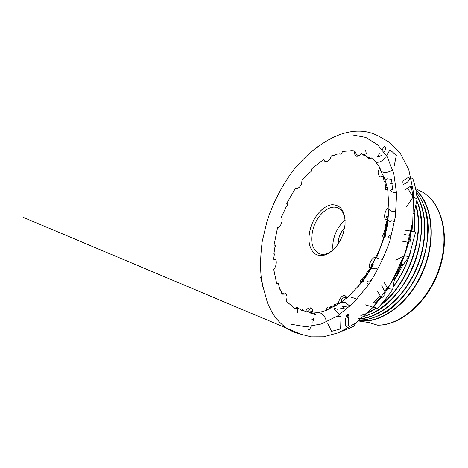 <?xml version="1.0" encoding="UTF-8"?>
<svg xmlns="http://www.w3.org/2000/svg" width="468" height="468" viewBox="0 0 468 468"><rect width="100%" height="100%" fill="white"/><g stroke="black" fill="none" stroke-linecap="round" stroke-linejoin="round"><path stroke-width="0.7" d="M383.982 151.825C385.328 150.216 385.936 148.701 385.813 147.285L384.181 146.461L382.274 149.62M386.463 155.563L390.019 149.883L396.326 155.347L394.249 165.76M403.299 184.357C406.095 183.438 408.207 181.777 409.629 179.367L408.897 177.062L402.316 181.262M404.697 189.926L411.273 185.808L412.975 197.151L406.598 206.774M403.954 234.199C405.926 234.503 408.892 236.375 410.524 234.17L411.126 231.122L404.744 230.11M402.293 241.207L408.593 242.319L404.422 255.534L395.788 260.226M381.753 285.767C382.912 287.627 384.099 291.71 386.006 291.008L387.756 288.464L384.076 282.327M377.606 291.377L381.163 297.496L372.75 307.072L365.251 304.808M345.747 318.31C345.729 320.943 344.91 325.535 346.273 326.529L348.408 325.482L348.613 316.848L346.057 316.614M340.874 320.41L340.628 328.881L331.578 331.367L327.805 323.552M308.547 329.688L309.389 329.993L311.062 326.389M303.633 310.454L302.86 310.799L301.93 310.495L298.093 308.102L297.402 307.008L295.747 308.254L295.542 308.962L286.001 301.082L286.527 299.772C287.457 296.923 287.019 294.717 285.228 293.144C283.977 292.804 282.888 293.149 281.964 294.179L286.281 294.097M311.823 308.599L310.612 308.652L309.038 309.588L308.628 310.998L306.248 311.875L305.551 311.647C306.511 309.073 308.231 307.809 310.705 307.85C312.507 309.009 313.238 310.729 312.899 313.016C317.345 312.864 321.943 311.916 326.699 310.167L331.233 307.646M308.628 310.998L309.968 310.857L312.922 311.951M309.295 312.419L311.746 313.695L310.372 312.261L315.976 315.046L314.139 312.952M311.735 319.621L313.759 318.667L312.794 322.165M319.118 312.302C322.306 313.747 324.535 316.07 325.804 319.281L325.816 320.188L326.88 321.826M331.028 307.739L335.269 305.826L334.298 305.592L329.109 307.283L331.028 307.739L329.665 308.295M346.94 297.8C344.6 296.975 342.734 297.724 341.33 300.029L341.318 302.141L335.269 305.826M341.318 302.141L345.618 302.679L349.52 305.832L342.711 306.669L344.495 308.038L337.405 309.249L335.579 308.64C334 308.412 333.754 308.792 334.842 309.775L339.493 314.654M348.28 296.776C350.339 296.829 353.223 297.666 356.932 299.292M367.152 274.102L366.631 273.996L361.922 279.612C360.389 280.268 359.834 281.49 360.261 283.275L360.647 283.684L347.215 297.701L344.998 295.606C341.81 294.553 338.259 300.573 338.715 303.205L339.44 303.387M360.647 283.684L361.074 283.21C361.711 282.543 364.97 280.496 363.806 279.975L367.579 274.189L367.169 274.108M377.992 269.293L375.997 268.24L372.645 268.363L372.019 267.813L370.902 268.755L367.579 274.189M374.728 275.114L374.435 274.991M371.996 279.577L370.059 281.192C368.158 280.56 365.35 281.841 367.696 283.286L368.328 284.175M394.582 221.575L391.798 220.674C390.224 221.791 389.066 221.551 388.329 219.96L387.925 220.001L387.124 226.465L385.445 233.994C386.474 235.732 384.158 237.767 384.21 237.481L376.652 257.698C376.763 258.43 378.828 258.991 382.853 259.389M388.896 208.751L387.913 219.995L387.042 219.79C382.695 220.217 384.755 208.465 388.92 207.839L388.896 208.751C389.657 211.103 392.038 211.84 396.051 210.974M393.325 227.904L392.88 227.811L393.541 226.91M391.804 234.158L391.219 235.287C389.288 235.024 387.235 236.978 389.844 238.118L390.534 238.692M387.89 190.382L385.55 181.297L384.766 181.028L385.65 187.335C385.135 188.469 385.287 189.329 386.1 189.903L387.697 189.23L388.92 207.839M384.766 181.028L384.047 181.485L383.321 176.261L383.9 176.465L385.404 181.245M384.45 178.214C385.562 179.408 386.422 179.601 387.03 178.788L391.973 179.291L390.809 183.795L392.968 183.842L392.371 189.581C390.16 189.996 390.142 190.786 392.313 191.95L393.389 192.494L396.554 192.447M368.328 158.114L369.738 158.798L364.905 155.066L368.328 158.114L368.878 159.36L370.75 158.395L371.083 157.716C374.441 160.378 377.389 163.747 379.94 167.819L380.823 171.142C383.836 173.107 387.779 172.78 392.658 170.165M364.905 155.066L364.396 155.862L361.577 153.346L364.584 155.569M370.48 158.757L369.457 157.189L368.018 157.371M375.751 162.168L376.541 162.32C379.484 162.478 382.169 161.144 384.602 158.313L385.445 157.096M381.824 154.809C380.414 156.294 378.91 156.885 377.307 156.575L379.618 153.691M364.016 155.119L366.222 153.405L365.625 150.327M296.028 188.159L295.981 188.13C298.239 188.733 300.134 187.188 301.667 183.503L301.989 180.045L305.551 176.851L305.423 176.202L309.717 172.347C310.898 172.078 311.524 171.136 311.577 169.527L311.39 169.106L323.727 159.383L324.921 161.536C327.717 161.852 329.759 160.226 331.046 156.663L331.25 155.908L335.006 155.312L335.199 154.469L339.745 153.744L340.02 154.042C341.037 154.183 341.769 153.545 342.225 152.129L342.284 151.497L351.877 150.649L354.914 150.901C355.779 153.709 357.16 155.37 359.067 155.867M323.727 159.383L325.833 161.805M274.353 254.294L273.874 254.036L274.815 247.718C275.482 246.618 275.517 245.7 274.932 244.957L274.043 245.115L277.536 227.74C280.285 228.636 283.988 218.34 281.151 217.684L286.24 206.739C287.37 205.645 287.65 204.569 287.089 203.521L286.732 203.404L295.677 187.884L296.08 188.177M286.732 203.404L287.159 203.586M274.043 245.115L274.991 245.185M275.564 259.916L274.213 259.547L274.342 259.202M280.94 290.663L280.145 290.318L278.203 283.099L276.752 283.965L273.657 269.065C276.12 267.696 277.407 259.927 274.962 259.407L273.622 259.231L274.213 259.547M276.752 283.965L278.647 283.643M297.309 308.084L297.344 312.794M295.542 308.962L298.063 307.909M373.786 262.378L371.329 264.672L371.434 266.836M371.446 266.871L371.674 267.339M361.922 279.612L363.806 279.975M329.109 307.283L328.624 306.99C327.442 307.148 326.775 307.979 326.623 309.477L326.699 310.167M339.745 153.744L340.406 154.142M385.65 187.335L387.211 187.855M388.241 215.976L386.392 217.152L387.715 219.644M386.89 226.354L386.012 226.149L383.701 233.602L384.702 233.824M384.725 233.83L385.141 233.924M383.701 233.602C382.444 235.258 382.403 236.504 383.596 237.346L383.614 237.346M387.802 288.475L392.687 289.312L394.272 280.402L395.115 278.132L397.601 274.306L396.332 274.037M366.631 273.996L366.233 273.335L370.194 268.609C367.187 266.035 372.733 255.581 376.102 257.581M397.601 274.306C398.297 271.159 399.766 267.831 402 264.315M404.457 255.546L408.938 256.891L403.281 264.596L400.83 264.057M285.942 293.658L285.094 294.337M382.292 176.781L381.016 177.021M383.321 176.261L380.145 176.886C377.536 174.418 377.465 171.399 379.94 167.819M361.577 153.346C360.249 155.598 358.441 156.558 356.16 156.218C354.586 154.855 354.165 153.083 354.914 150.901M295.981 188.13L295.677 187.884M392.687 289.312C388.019 296.332 382.964 302.644 377.524 308.236L373.394 307.23M343.342 233.058L345.051 224.722C345.407 211.448 341.037 204.791 331.941 204.744C323.669 205.598 314.543 215.432 310.805 227.15C307.482 238.902 308.652 247.642 314.326 253.381C320.867 257.809 328.132 255.581 336.129 246.683C339.288 242.728 341.693 238.189 343.342 233.058M301.93 310.495L302.293 309.623L305.551 311.647M334.298 305.592L334.316 304.645L338.715 303.205M386.012 226.149L385.328 226.044L387.252 219.825M273.874 254.036L274.412 253.913L273.622 259.231M280.145 290.318L280.683 289.768L281.964 294.179M345.203 221.183C344.653 214.414 342.248 210.009 337.984 207.973C329.805 204.048 317.503 214.344 313.39 227.939C309.869 241.002 311.869 249.608 319.381 253.755C323.856 255.271 328.653 253.796 333.766 249.327M345.121 220.182C340.248 224.149 336.679 229.554 334.415 236.399C332.935 241.155 332.467 245.688 333.011 249.988M384.035 294.559L383.854 294.261L384.035 294.559C384.374 296.033 383.567 297.022 381.607 297.531M385.492 291.927L383.994 294.501M351.38 326.067L353.533 326.494L355.803 323.066M342.248 331.133L353.533 326.494M411.232 177.975L412.823 178.595C414.97 184.731 416.409 191.488 417.14 198.853L413.928 197.537M411.167 231.128L415.578 232.175L408.938 256.891M410.477 234.626L410.003 238.487C410.875 240.599 410.43 241.88 408.669 242.336L408.628 242.33M413.63 213.601L414.034 213.408L413.654 213.309M411.22 231.139L412.127 225.874M414.034 213.408L417.14 198.853M409.623 238.417L410.003 238.487M386.843 226.395L386.51 226.319M386.492 226.313L385.328 226.044M336.316 305.124L334.316 304.645M395.115 278.132L393.951 278.442M367.871 273.663L367.497 273.587M367.474 273.587L366.233 273.335M394.272 280.402L393.167 279.577M340.505 233.743L338.522 238.926M344.635 227.793C342.143 230.391 340.289 233.555 339.078 237.282L337.972 244.197M418.667 303.937C433.707 287.931 443.746 263.227 444.132 241.266M358.95 321.048L368.813 322.522L377.53 325.166C401.275 325.775 429.32 300.918 439.891 267.813C450.62 234.76 441.488 201.532 421.147 191.418L415.602 188.68M291.739 324.347L305.715 326.752L321.253 324.02L337.539 315.97L353.597 302.773L368.357 285.041C377.243 271.282 384.456 256.429 389.996 240.476L395.372 216.62L396.618 193.846L393.804 173.593L387.293 156.991L377.694 144.805L365.736 137.416L352.205 134.878M346.94 314.794L348.508 314.631M370.018 306.13L370.352 305.908M374.353 303.001L381.051 297.139M394.15 281.11L403.123 264.56M411.986 231.327L412.361 226.196M412.372 225.933L412.443 223.891M337.171 316.21L340.335 316.327M346.384 315.795L348.572 315.373M373.125 302.697L380.367 295.969M384.866 290.95L387.422 287.756M396.408 274.055L401.328 264.163M408.225 243.676L408.722 241.476M393.079 287.153C400.643 276.998 406.376 265.619 410.278 253.018M414.478 231.917C415.093 225.184 414.993 218.79 414.186 212.735M368.568 312.238L376.237 307.921M381.092 304.405C408.195 284.053 424.944 235.86 415.736 205.668M360.828 315.426C366.105 313.987 371.393 311.524 376.681 308.032M379.794 305.838C407.997 285.96 425.781 235.802 415.882 204.972M412.963 197.022L407.774 188.358M402.849 183.093L402.217 182.549M370.012 314.239C405.92 301.62 433.251 235.305 416.772 200.696M346.706 317.158L348.613 317.708M358.652 318.737C378.267 318.076 401.462 299.748 414.344 272.721C427.255 245.718 427.799 214.046 416.812 195.934M411.957 189.341L409.769 187.136M361.366 318.761C381.016 316.777 403.515 297.619 415.648 270.674C427.805 243.746 427.77 212.887 416.736 195.32M377.489 316.134C413.168 303.194 439.668 237.966 423.13 203.808M359.208 320.504C380.695 323.792 408.71 303.58 422.434 272.037C436.287 240.552 432.561 205.025 415.917 190.265M358.991 320.674C380.589 324.265 408.956 303.972 422.791 272.119C436.761 240.33 432.812 204.498 415.847 189.897M377.307 325.125C400.596 325.763 428.782 300.889 439.411 267.591C450.216 234.328 441.026 201.217 421.147 191.418L415.572 188.54M359.974 319.89C380.706 320.328 405.926 300.456 418.86 271.159C431.865 241.903 430.104 208.599 416.263 192.19M364.291 316.245C382.063 311.302 400.86 293.331 411.676 269.656C422.464 245.969 424.183 218.854 416.766 200.702M393.12 286.925C399.766 277.974 405.007 267.994 408.862 256.996M414.385 231.894C414.999 225.237 414.917 218.913 414.151 212.911M301.281 334.351L311.226 336.855L323.599 336.796L338.621 332.725L355.937 322.967L374.365 306.148L391.751 282.046L405.218 252.784L412.764 221.633L413.624 192.956L408.769 169.668L400.117 152.977L389.645 142.401L381.56 137.785C374.242 133.327 366.666 131.116 358.821 131.145C354.153 131.052 348.906 131.847 343.079 133.538C335.474 135.814 327.664 139.833 319.656 145.595M301.199 334.322L294.957 332.479C288.364 330.051 282.298 325.564 276.752 319.03C273.92 315.877 270.837 310.53 267.503 302.983L262.741 285.667M400.029 266.374L388.417 287.557L397.741 271.241C402.433 261.501 406.183 251.404 408.997 240.95L410.863 232.736C408.558 244.179 404.949 255.393 400.029 266.374M309.968 310.857L312.887 311.202M340.681 302.463L347.174 297.607M361.074 283.21C365.578 277.512 369.621 271.282 373.207 264.519L372.774 264.408L369.293 270.639L362.905 280.455L358.488 286.276L368.48 271.949L378.975 250.936C382.561 242.126 385.603 231.169 386.896 224.307L388.692 211.94L385.503 230.771L383.701 237.598L384.047 237.797M384.181 237.399L387.849 220.451M387.522 189.411L387.124 187.492M383.514 176.331L380.823 171.142M328.624 306.99L331.303 307.622M387.925 220.001L387.042 219.79M386.556 216.76L386.375 217.228M341.33 300.029L341.611 299.403M396.396 273.903L401.251 264.151M407.552 246.022L408.231 243.249M359.968 319.901C380.794 320.369 406.048 300.479 418.977 271.177C431.976 241.915 430.191 208.599 416.257 192.161M364.239 316.292C382.099 311.395 400.953 293.407 411.787 269.691C422.598 245.963 424.289 218.796 416.783 200.614M393.079 287.171C400.702 276.933 406.47 265.455 410.366 252.743M414.49 231.917C415.104 225.166 415.011 218.755 414.203 212.677M301.983 334.643L23.4 217.427L301.316 334.374M294.337 331.438L219.527 299.959L294.337 331.443M261.84 281.087L260.705 277.582L263.431 289.066L261.267 277.974C260.144 266.766 260.483 254.51 262.273 241.201L267.123 220.96C272.622 203.703 282.801 183.865 294.196 169.205C302.006 160.103 309.635 152.773 317.064 147.215L322.522 143.647L315.818 148.251"/></g></svg>

